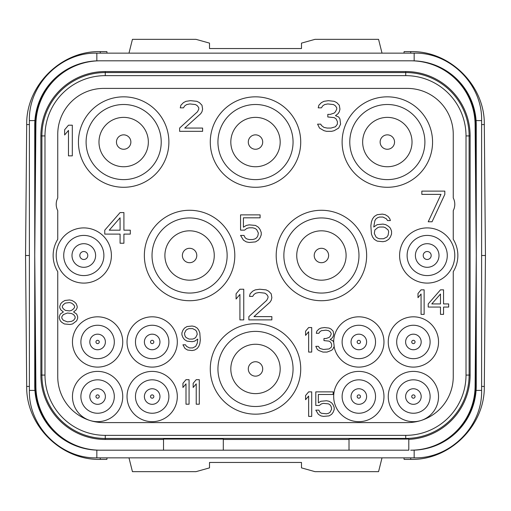 <?xml version="1.0" encoding="UTF-8"?>
<svg xmlns="http://www.w3.org/2000/svg" width="511" height="511" viewBox="0 0 511 511"><rect width="100%" height="100%" fill="white"/><g stroke="black" fill="none" stroke-linecap="round" stroke-linejoin="round"><path stroke-width="0.77" d="M261.249 234.836L261.249 232.486L260.099 229.554L258.374 227.203L255.5 225.44L249.176 224.859L246.302 225.44L243.428 227.203L243.428 217.814L260.099 217.814L260.099 214.875L240.553 214.875L240.553 230.142L244.577 230.142L246.877 228.379L249.176 227.791L252.626 227.791L254.925 228.379L256.65 229.554L258.374 233.073L257.8 236.012L256.65 237.775L254.925 238.95L252.626 239.531L249.176 239.531L246.877 238.95L245.152 237.775L244.003 235.424L240.553 235.424L243.428 240.119L246.302 241.882L249.176 242.47L255.5 241.882L258.374 240.119L260.099 237.775L261.249 234.836M89.732 420.412A25.141 25.141 0 0 1 97.601 371.395A25.141 25.141 0 0 1 122.742 396.536A25.141 25.141 0 0 1 90.69 420.706M421.268 420.412A25.141 25.141 0 0 0 413.399 371.395A25.141 25.141 0 0 0 388.258 396.536A25.141 25.141 0 0 0 420.31 420.706M432.562 142.058A45.224 45.224 0 0 0 387.338 96.835A45.224 45.224 0 0 0 342.115 142.058A45.224 45.224 0 0 0 387.338 187.281A45.224 45.224 0 0 0 432.562 142.058M300.724 142.058A45.224 45.224 0 0 0 255.5 96.835A45.224 45.224 0 0 0 210.276 142.058A45.224 45.224 0 0 0 255.5 187.281A45.224 45.224 0 0 0 300.724 142.058M168.886 142.058A45.224 45.224 0 0 0 123.662 96.835A45.224 45.224 0 0 0 78.439 142.058A45.224 45.224 0 0 0 123.662 187.281A45.224 45.224 0 0 0 168.886 142.058M366.643 255.5A45.224 45.224 0 0 0 321.419 210.276A45.224 45.224 0 0 0 276.195 255.5A45.224 45.224 0 0 0 321.419 300.724A45.224 45.224 0 0 0 366.643 255.5M234.805 255.5A45.224 45.224 0 0 0 189.581 210.276A45.224 45.224 0 0 0 144.358 255.5A45.224 45.224 0 0 0 189.581 300.724A45.224 45.224 0 0 0 234.805 255.5M300.724 368.942A45.224 45.224 0 0 0 255.5 323.719A45.224 45.224 0 0 0 210.276 368.942A45.224 45.224 0 0 0 255.5 414.166A45.224 45.224 0 0 0 300.724 368.942M56.21 255.5A27.594 27.594 0 0 0 83.804 283.094A27.594 27.594 0 0 0 111.398 255.5A27.594 27.594 0 0 0 83.804 227.906A27.594 27.594 0 0 0 56.21 255.5M399.602 255.5A27.594 27.594 0 0 0 427.196 283.094A27.594 27.594 0 0 0 454.79 255.5A27.594 27.594 0 0 0 427.196 227.906A27.594 27.594 0 0 0 399.602 255.5M72.46 341.961A25.141 25.141 0 0 1 97.601 316.82A25.141 25.141 0 0 1 122.742 341.961A25.141 25.141 0 0 1 97.601 367.102A25.141 25.141 0 0 1 72.46 341.961M127.035 341.961A25.141 25.141 0 0 1 152.176 316.82A25.141 25.141 0 0 1 177.317 341.961A25.141 25.141 0 0 1 152.176 367.102A25.141 25.141 0 0 1 127.035 341.961M127.035 396.536A25.141 25.141 0 0 1 152.176 371.395A25.141 25.141 0 0 1 177.317 396.536A25.141 25.141 0 0 1 152.176 421.677A25.141 25.141 0 0 1 127.035 396.536M438.54 341.961A25.141 25.141 0 0 0 413.399 316.82A25.141 25.141 0 0 0 388.258 341.961A25.141 25.141 0 0 0 413.399 367.102A25.141 25.141 0 0 0 438.54 341.961M383.965 396.536A25.141 25.141 0 0 0 358.824 371.395A25.141 25.141 0 0 0 333.683 396.536A25.141 25.141 0 0 0 358.824 421.677A25.141 25.141 0 0 0 383.965 396.536M334.111 346.586A25.141 25.141 0 0 0 383.965 341.961A25.141 25.141 0 0 0 358.824 316.82A25.141 25.141 0 0 0 333.683 342.166L332.661 340.601L330.106 339.553L332.15 337.988L333.172 336.423L333.683 334.335L333.172 331.205L331.128 329.116L329.084 328.075L324.485 327.551L320.908 328.075L318.864 329.116L316.82 331.205L316.309 333.293L318.864 333.293L319.886 331.728L321.419 330.681L326.018 330.163L328.573 330.681L330.106 331.728L331.128 333.293L331.128 334.335L330.106 336.423L329.084 337.464L326.018 338.512L323.974 338.512L323.974 340.601L329.084 341.118L330.617 342.166L331.639 344.248L331.639 346.337L331.128 347.384L329.084 348.949L323.463 349.467L319.886 348.425L318.353 346.337L315.798 346.337L317.331 349.467L318.864 350.514L322.952 352.079L327.04 352.079L331.128 350.514L332.661 349.467L334.194 346.337L333.683 342.166M57.743 376.607A45.99 45.99 0 0 0 103.733 422.597L407.267 422.597A45.99 45.99 0 0 0 453.257 376.607L453.257 271.654A30.66 30.66 0 0 0 453.257 239.346L453.257 210.621A13.797 13.797 0 0 0 453.257 197.974L453.257 134.393A45.99 45.99 0 0 0 407.267 88.403L103.733 88.403A45.99 45.99 0 0 0 57.743 134.393L57.743 197.974A13.797 13.797 0 0 0 57.743 210.621L57.743 239.346A30.66 30.66 0 0 0 57.743 271.654L57.743 376.607M430.109 396.536A16.71 16.71 0 0 0 413.399 379.826A16.71 16.71 0 0 0 396.689 396.536A16.71 16.71 0 0 0 413.399 413.246A16.71 16.71 0 0 0 430.109 396.536M413.399 404.322A7.786 7.786 0 0 0 421.185 396.536A7.786 7.786 0 0 0 413.399 388.75A7.786 7.786 0 0 0 405.613 396.536A7.786 7.786 0 0 0 413.399 404.322A7.786 7.786 0 0 0 421.185 396.536A7.786 7.786 0 0 0 413.399 388.75A7.786 7.786 0 0 0 405.613 396.536A7.786 7.786 0 0 0 413.399 404.322M105.266 435.353A60.279 60.279 0 0 1 44.987 375.074L44.987 135.926A60.279 60.279 0 0 1 105.266 75.647L405.734 75.647A60.279 60.279 0 0 1 466.013 135.926L466.013 375.074A60.279 60.279 0 0 1 405.734 435.353L105.266 435.353L105.266 438.444A63.37 63.37 0 0 1 41.896 375.074L41.896 135.926A63.37 63.37 0 0 1 105.266 72.556L405.734 72.556A63.37 63.37 0 0 1 469.104 135.926L469.104 375.074A63.37 63.37 0 0 1 405.734 438.444L105.266 438.444L105.266 439.46L163.52 439.46M408.8 439.39A64.386 64.386 0 0 0 470.12 375.074L470.12 135.926A64.386 64.386 0 0 0 405.734 71.54L105.266 71.54A64.386 64.386 0 0 0 40.88 135.926L40.88 375.074A64.386 64.386 0 0 0 105.266 439.46M405.734 439.07L349.013 439.07L349.013 450.191L408.8 450.191L408.8 439A63.996 63.996 0 0 1 405.734 439.07L405.734 435.353M223.307 439.46L349.013 439.46M34.812 388.718L34.748 385.805A64.386 64.386 0 0 0 99.134 450.191L163.52 450.191L163.52 439.07L223.307 439.07L223.307 450.191L100.271 450.191A64.386 64.386 0 0 1 35.891 386.367L34.748 255.5L35.891 124.633A64.386 64.386 0 0 1 100.271 60.809L410.729 60.809A64.386 64.386 0 0 1 475.109 124.633L476.252 255.5L475.109 386.367A64.386 64.386 0 0 1 410.729 450.191L411.866 450.191A64.386 64.386 0 0 0 476.252 385.805L476.188 388.718M349.013 450.191L223.307 450.191M34.748 385.805L34.748 125.195A64.386 64.386 0 0 1 99.134 60.809L411.866 60.809A64.386 64.386 0 0 1 476.252 125.195L476.252 385.805M99.134 450.191L97.876 450.178M413.124 450.178L411.866 450.191M476.188 122.282L476.252 125.195M411.866 60.809L413.124 60.822M97.876 60.822L99.134 60.809M34.748 125.195L34.812 122.282M403.939 457.856L404.124 459.389L410.729 459.389C449.808 460.385 484.958 425.542 484.307 386.45L485.45 255.5L481.618 255.5M485.45 255.5L484.307 124.55C484.958 85.458 449.808 50.615 410.729 51.611L410.729 53.144M410.729 51.611L404.124 51.611L403.939 53.144M128.983 53.144L132.432 39.347L196.02 39.347L209.51 43.122L209.51 48.545L301.49 48.545L301.49 43.122L314.98 39.347L378.568 39.347L382.017 53.144M382.017 457.856L378.568 471.653L314.98 471.653L301.49 467.878L301.49 462.455L209.51 462.455L209.51 467.878L196.02 471.653L132.432 471.653L128.983 457.856M107.061 53.144L106.876 51.611L100.271 51.611C61.192 50.615 26.042 85.458 26.693 124.55L25.55 255.5L26.693 386.45C26.042 425.542 61.192 460.385 100.271 459.389L106.876 459.389L107.061 457.856M25.55 255.5L29.383 255.5M80.891 396.536A16.71 16.71 0 0 1 97.601 379.826A16.71 16.71 0 0 1 114.311 396.536A16.71 16.71 0 0 1 97.601 413.246A16.71 16.71 0 0 1 80.891 396.536M97.601 404.322A7.786 7.786 0 0 0 105.387 396.536A7.786 7.786 0 0 0 97.601 388.75A7.786 7.786 0 0 0 89.815 396.536A7.786 7.786 0 0 0 97.601 404.322A7.786 7.786 0 0 0 105.387 396.536A7.786 7.786 0 0 0 97.601 388.75A7.786 7.786 0 0 0 89.815 396.536A7.786 7.786 0 0 0 97.601 404.322M424.897 142.058A37.559 37.559 0 0 1 387.338 179.617A37.559 37.559 0 0 1 349.78 142.058A37.559 37.559 0 0 1 387.338 104.499A37.559 37.559 0 0 1 424.897 142.058M362.657 142.058A24.681 24.681 0 0 0 387.338 166.739A24.681 24.681 0 0 0 412.019 142.058A24.681 24.681 0 0 0 387.338 117.377A24.681 24.681 0 0 0 362.657 142.058A24.681 24.681 0 0 0 387.338 166.739A24.681 24.681 0 0 0 412.019 142.058A24.681 24.681 0 0 0 387.338 117.377A24.681 24.681 0 0 0 362.657 142.058M293.059 142.058A37.559 37.559 0 0 1 255.5 179.617A37.559 37.559 0 0 1 217.942 142.058A37.559 37.559 0 0 1 255.5 104.499A37.559 37.559 0 0 1 293.059 142.058M230.819 142.058A24.681 24.681 0 0 0 255.5 166.739A24.681 24.681 0 0 0 280.181 142.058A24.681 24.681 0 0 0 255.5 117.377A24.681 24.681 0 0 0 230.819 142.058A24.681 24.681 0 0 0 255.5 166.739A24.681 24.681 0 0 0 280.181 142.058A24.681 24.681 0 0 0 255.5 117.377A24.681 24.681 0 0 0 230.819 142.058M161.221 142.058A37.559 37.559 0 0 1 123.662 179.617A37.559 37.559 0 0 1 86.104 142.058A37.559 37.559 0 0 1 123.662 104.499A37.559 37.559 0 0 1 161.221 142.058M98.981 142.058A24.681 24.681 0 0 0 123.662 166.739A24.681 24.681 0 0 0 148.343 142.058A24.681 24.681 0 0 0 123.662 117.377A24.681 24.681 0 0 0 98.981 142.058A24.681 24.681 0 0 0 123.662 166.739A24.681 24.681 0 0 0 148.343 142.058A24.681 24.681 0 0 0 123.662 117.377A24.681 24.681 0 0 0 98.981 142.058M358.978 255.5A37.559 37.559 0 0 1 321.419 293.059A37.559 37.559 0 0 1 283.861 255.5A37.559 37.559 0 0 1 321.419 217.942A37.559 37.559 0 0 1 358.978 255.5M296.738 255.5A24.681 24.681 0 0 0 321.419 280.181A24.681 24.681 0 0 0 346.1 255.5A24.681 24.681 0 0 0 321.419 230.819A24.681 24.681 0 0 0 296.738 255.5A24.681 24.681 0 0 0 321.419 280.181A24.681 24.681 0 0 0 346.1 255.5A24.681 24.681 0 0 0 321.419 230.819A24.681 24.681 0 0 0 296.738 255.5M227.14 255.5A37.559 37.559 0 0 1 189.581 293.059A37.559 37.559 0 0 1 152.023 255.5A37.559 37.559 0 0 1 189.581 217.942A37.559 37.559 0 0 1 227.14 255.5M164.9 255.5A24.681 24.681 0 0 0 189.581 280.181A24.681 24.681 0 0 0 214.262 255.5A24.681 24.681 0 0 0 189.581 230.819A24.681 24.681 0 0 0 164.9 255.5A24.681 24.681 0 0 0 189.581 280.181A24.681 24.681 0 0 0 214.262 255.5A24.681 24.681 0 0 0 189.581 230.819A24.681 24.681 0 0 0 164.9 255.5M293.059 368.942A37.559 37.559 0 0 1 255.5 406.5A37.559 37.559 0 0 1 217.942 368.942A37.559 37.559 0 0 1 255.5 331.383A37.559 37.559 0 0 1 293.059 368.942M230.819 368.942A24.681 24.681 0 0 0 255.5 393.623A24.681 24.681 0 0 0 280.181 368.942A24.681 24.681 0 0 0 255.5 344.261A24.681 24.681 0 0 0 230.819 368.942A24.681 24.681 0 0 0 255.5 393.623A24.681 24.681 0 0 0 280.181 368.942A24.681 24.681 0 0 0 255.5 344.261A24.681 24.681 0 0 0 230.819 368.942M63.722 255.5A20.082 20.082 0 0 1 83.804 235.418A20.082 20.082 0 0 1 103.886 255.5A20.082 20.082 0 0 1 83.804 275.582A20.082 20.082 0 0 1 63.722 255.5M95.608 255.5A11.804 11.804 0 0 1 83.804 267.304A11.804 11.804 0 0 1 72 255.5A11.804 11.804 0 0 1 83.804 243.696A11.804 11.804 0 0 1 95.608 255.5A11.804 11.804 0 0 0 83.804 243.696A11.804 11.804 0 0 0 72 255.5A11.804 11.804 0 0 0 83.804 267.304A11.804 11.804 0 0 0 95.608 255.5M407.114 255.5A20.082 20.082 0 0 1 427.196 235.418A20.082 20.082 0 0 1 447.278 255.5A20.082 20.082 0 0 1 427.196 275.582A20.082 20.082 0 0 1 407.114 255.5M439 255.5A11.804 11.804 0 0 1 427.196 267.304A11.804 11.804 0 0 1 415.392 255.5A11.804 11.804 0 0 1 427.196 243.696A11.804 11.804 0 0 1 439 255.5A11.804 11.804 0 0 0 427.196 243.696A11.804 11.804 0 0 0 415.392 255.5A11.804 11.804 0 0 0 427.196 267.304A11.804 11.804 0 0 0 439 255.5M80.891 341.961A16.71 16.71 0 0 0 97.601 358.671A16.71 16.71 0 0 0 114.311 341.961A16.71 16.71 0 0 0 97.601 325.252A16.71 16.71 0 0 0 80.891 341.961M97.601 349.748A7.786 7.786 0 0 0 105.387 341.961A7.786 7.786 0 0 0 97.601 334.175A7.786 7.786 0 0 0 89.815 341.961A7.786 7.786 0 0 0 97.601 349.748A7.786 7.786 0 0 0 105.387 341.961A7.786 7.786 0 0 0 97.601 334.175A7.786 7.786 0 0 0 89.815 341.961A7.786 7.786 0 0 0 97.601 349.748M135.466 341.961A16.71 16.71 0 0 0 152.176 358.671A16.71 16.71 0 0 0 168.886 341.961A16.71 16.71 0 0 0 152.176 325.252A16.71 16.71 0 0 0 135.466 341.961M152.176 349.748A7.786 7.786 0 0 0 159.962 341.961A7.786 7.786 0 0 0 152.176 334.175A7.786 7.786 0 0 0 144.389 341.961A7.786 7.786 0 0 0 152.176 349.748A7.786 7.786 0 0 0 159.962 341.961A7.786 7.786 0 0 0 152.176 334.175A7.786 7.786 0 0 0 144.389 341.961A7.786 7.786 0 0 0 152.176 349.748M135.466 396.536A16.71 16.71 0 0 0 152.176 413.246A16.71 16.71 0 0 0 168.886 396.536A16.71 16.71 0 0 0 152.176 379.826A16.71 16.71 0 0 0 135.466 396.536M152.176 404.322A7.786 7.786 0 0 0 159.962 396.536A7.786 7.786 0 0 0 152.176 388.75A7.786 7.786 0 0 0 144.389 396.536A7.786 7.786 0 0 0 152.176 404.322A7.786 7.786 0 0 0 159.962 396.536A7.786 7.786 0 0 0 152.176 388.75A7.786 7.786 0 0 0 144.389 396.536A7.786 7.786 0 0 0 152.176 404.322M430.109 341.961A16.71 16.71 0 0 1 413.399 358.671A16.71 16.71 0 0 1 396.689 341.961A16.71 16.71 0 0 1 413.399 325.252A16.71 16.71 0 0 1 430.109 341.961M413.399 349.748A7.786 7.786 0 0 0 421.185 341.961A7.786 7.786 0 0 0 413.399 334.175A7.786 7.786 0 0 0 405.613 341.961A7.786 7.786 0 0 0 413.399 349.748A7.786 7.786 0 0 0 421.185 341.961A7.786 7.786 0 0 0 413.399 334.175A7.786 7.786 0 0 0 405.613 341.961A7.786 7.786 0 0 0 413.399 349.748M375.534 396.536A16.71 16.71 0 0 1 358.824 413.246A16.71 16.71 0 0 1 342.115 396.536A16.71 16.71 0 0 1 358.824 379.826A16.71 16.71 0 0 1 375.534 396.536M358.824 404.322A7.786 7.786 0 0 0 366.611 396.536A7.786 7.786 0 0 0 358.824 388.75A7.786 7.786 0 0 0 351.038 396.536A7.786 7.786 0 0 0 358.824 404.322A7.786 7.786 0 0 0 366.611 396.536A7.786 7.786 0 0 0 358.824 388.75A7.786 7.786 0 0 0 351.038 396.536A7.786 7.786 0 0 0 358.824 404.322M72.306 155.855L72.306 125.195L68.474 125.195L64.642 129.762L64.642 134.981L68.474 130.414L68.474 155.855L72.306 155.855M179.617 128.063L179.617 131.327L202.612 131.327L202.612 128.063L184.727 128.063L200.695 113.717L201.973 111.756L202.612 109.15L201.973 105.234L199.418 102.622L196.863 101.319L190.475 100.667L186.004 101.319L183.449 102.622L180.894 105.234L180.255 107.84L183.449 107.84L184.727 105.886L186.643 104.583L189.837 103.931L195.585 104.583L197.501 105.886L198.779 107.84L198.779 109.15L197.501 111.756L179.617 128.063M338.665 128.063L340.582 124.154L339.943 118.935L338.665 116.974L335.472 115.671L338.027 113.717L339.304 111.756L339.943 109.15L339.304 105.234L336.749 102.622L334.194 101.319L328.445 100.667L323.974 101.319L321.419 102.622L318.864 105.234L318.225 107.84L321.419 107.84L322.697 105.886L324.613 104.583L327.807 103.931L333.555 104.583L335.472 105.886L336.749 107.84L336.749 109.15L335.472 111.756L334.194 113.059L330.362 114.368L327.807 114.368L327.807 116.974L334.194 117.626L336.11 118.935L337.388 121.541L337.388 124.154L335.472 126.76L331 128.063L327.168 128.063L323.974 127.411L321.419 125.457L320.78 124.154L317.587 124.154L319.503 128.063L323.974 130.675L326.529 131.327L331.639 131.327L334.194 130.675L338.665 128.063M120.085 212.576L104.755 230.186L104.755 234.102L120.085 234.102L120.085 243.236L123.918 243.236L123.918 234.102L130.305 234.102L130.305 230.186L123.918 230.186L123.918 212.576L120.085 212.576M109.226 230.186L120.085 217.795L120.085 230.186L109.226 230.186M390.404 228.2L388.679 226.437L385.805 224.674L382.931 224.093L377.182 224.674L373.733 227.025L374.882 220.567L376.032 218.804L377.757 217.629L379.481 217.047L382.931 217.047L386.38 218.804L387.53 220.567L390.404 220.567L389.829 218.804L388.105 216.46L385.23 214.697L382.356 214.109L377.182 214.697L374.308 216.46L372.583 218.804L371.433 221.742L370.858 225.849L371.433 234.07L372.583 237.008L374.308 239.352L377.182 241.115L382.931 241.703L385.805 241.115L388.679 239.352L390.404 237.008L391.554 234.07L391.554 231.138L390.404 228.2M388.105 229.963L388.679 231.719L388.105 235.245L386.955 237.008L383.505 238.765L379.481 238.765L377.757 238.183L376.032 237.008L374.308 233.482L374.882 229.963L377.757 227.612L379.481 227.025L383.505 227.025L385.23 227.612L388.105 229.963M444.826 194.378L444.826 191.114L421.831 191.114L421.831 194.378L440.993 194.378L428.218 221.774L432.05 221.774L444.826 194.378M63.364 311.959L60.298 314.048L59.276 316.654L59.276 318.225L60.298 320.831L61.831 322.396L64.386 323.961L70.007 324.485L72.562 323.961L76.65 320.831L77.672 318.225L77.672 316.654L76.65 314.048L73.584 311.959L76.139 309.87L77.161 307.788L77.161 306.217L76.139 303.611L74.606 302.046L72.051 300.481L69.496 299.957L64.897 300.481L62.342 302.046L60.809 303.611L59.787 306.217L59.787 307.788L60.809 309.87L63.364 311.959M67.452 321.873L63.364 320.308L61.831 318.225L61.831 316.654L63.364 314.572L67.452 313.007L71.54 313.524L73.584 314.572L75.117 316.654L75.117 318.225L73.584 320.308L71.54 321.355L67.452 321.873M69.496 302.569L71.54 303.087L73.584 304.652L74.606 306.217L74.606 307.264L73.584 308.829L71.54 310.394L69.496 310.918L65.408 310.394L63.364 308.829L62.342 307.264L62.342 306.217L63.364 304.652L65.408 303.087L69.496 302.569M182.938 344.804L184.982 348.457L187.537 350.022L192.136 350.546L194.691 350.022L197.246 348.457L198.779 346.369L199.801 343.762L200.312 340.109L199.801 332.802L198.779 330.195L197.246 328.107L194.691 326.542L192.136 326.018L187.026 326.542L184.471 328.107L182.938 330.195L181.916 332.802L181.916 334.89L182.938 337.496L184.471 339.585L187.026 341.15L192.136 341.674L194.691 341.15L197.757 339.068L197.246 343.239L195.713 346.369L192.647 347.934L189.581 347.934L186.515 346.369L185.493 344.804L182.938 344.804M197.246 334.366L195.713 337.496L194.18 338.544L192.647 339.068L189.07 339.068L186.004 337.496L184.982 335.931L184.471 333.325L186.004 330.195L187.537 329.148L189.07 328.63L192.647 328.63L195.713 330.195L196.735 331.76L197.246 334.366M189.07 404.201L189.07 379.673L186.004 379.673L182.938 383.327L182.938 387.504L186.004 383.85L186.004 404.201L189.07 404.201M199.29 404.201L199.29 379.673L196.224 379.673L193.158 383.327L193.158 387.504L196.224 383.85L196.224 404.201L199.29 404.201M243.747 319.886L243.747 289.226L239.915 289.226L236.082 293.793L236.082 299.012L239.915 294.445L239.915 319.886L243.747 319.886M248.857 316.622L248.857 319.886L271.852 319.886L271.852 316.622L253.967 316.622L269.936 302.276L271.213 300.315L271.852 297.709L271.213 293.793L268.658 291.181L266.103 289.878L259.716 289.226L255.245 289.878L252.69 291.181L250.135 293.793L249.496 296.399L252.69 296.399L253.967 294.445L255.883 293.142L259.077 292.49L264.826 293.142L266.742 294.445L268.02 296.399L268.02 297.709L266.742 300.315L248.857 316.622M311.71 352.079L311.71 327.551L308.644 327.551L305.578 331.205L305.578 335.382L308.644 331.728L308.644 352.079L311.71 352.079M375.534 341.961A16.71 16.71 0 0 0 358.824 325.252A16.71 16.71 0 0 0 342.115 341.961A16.71 16.71 0 0 0 358.824 358.671A16.71 16.71 0 0 0 375.534 341.961M358.824 349.748A7.786 7.786 0 0 0 366.611 341.961A7.786 7.786 0 0 0 358.824 334.175A7.786 7.786 0 0 0 351.038 341.961A7.786 7.786 0 0 0 358.824 349.748A7.786 7.786 0 0 0 366.611 341.961A7.786 7.786 0 0 0 358.824 334.175A7.786 7.786 0 0 0 351.038 341.961A7.786 7.786 0 0 0 358.824 349.748M311.71 416.401L311.71 391.873L308.644 391.873L305.578 395.527L305.578 399.704L308.644 396.051L308.644 416.401L311.71 416.401M319.375 405.447L321.419 403.882L323.463 403.358L328.573 403.882L330.106 404.923L331.128 406.488L331.639 409.1L330.106 412.23L328.573 413.271L326.529 413.795L321.419 413.271L319.886 412.23L318.864 410.141L315.798 410.141L318.353 414.319L320.908 415.884L323.463 416.401L329.084 415.884L331.639 414.319L333.172 412.23L334.194 409.618L334.194 407.529L333.172 404.923L331.639 402.834L329.084 401.269L326.529 400.745L320.908 401.269L318.353 402.834L318.353 394.486L333.172 394.486L333.172 391.873L315.798 391.873L315.798 405.447L319.375 405.447M424.13 314.367L424.13 289.839L421.064 289.839L417.998 293.493L417.998 297.67L421.064 294.017L421.064 314.367L424.13 314.367M440.482 289.839L428.218 303.93L428.218 307.06L440.482 307.06L440.482 314.367L443.548 314.367L443.548 307.06L448.658 307.06L448.658 303.93L443.548 303.93L443.548 289.839L440.482 289.839M431.795 303.93L440.482 294.017L440.482 303.93L431.795 303.93M413.399 398.19A1.654 1.654 0 0 0 415.053 396.536A1.654 1.654 0 0 0 413.399 394.882A1.654 1.654 0 0 0 411.745 396.536A1.654 1.654 0 0 0 413.399 398.19M40.88 375.074L44.987 375.074M466.013 375.074L470.12 375.074M470.12 135.926L466.013 135.926M405.734 75.647L405.734 71.54M105.266 71.54L105.266 75.647M44.987 135.926L40.88 135.926M35.885 385.805L35.361 385.805A63.773 63.773 0 0 0 65.223 439.818M475.115 125.195L475.639 125.195A63.773 63.773 0 0 0 445.777 71.182M65.223 71.182A63.773 63.773 0 0 0 35.361 125.195L35.361 185.231M35.885 125.195L35.361 125.195M35.361 325.769L35.361 385.805M445.777 439.818A63.773 63.773 0 0 0 475.639 385.805L475.639 325.769M475.639 185.231L475.639 125.195M414.166 450.153L414.166 457.856L96.835 457.856L96.835 450.153M476.086 120.596L481.618 120.596L481.618 390.404L476.086 390.404M481.618 120.596C482.55 84.558 450.217 52.218 414.166 53.144L414.166 60.847M414.166 53.144L96.835 53.144L96.835 60.847M96.835 53.144C60.79 52.218 28.456 84.551 29.383 120.596L34.914 120.596M29.383 120.596L29.383 390.404L34.914 390.404M484.307 386.45L481.618 386.425M484.307 124.55L481.618 124.575M410.729 459.389L410.729 457.856M100.271 459.389L100.271 457.856M26.693 386.45L29.383 386.425M100.271 51.611L100.271 53.144M26.693 124.55L29.383 124.575M475.115 385.805L475.639 385.805M97.601 398.19A1.654 1.654 0 0 0 99.255 396.536A1.654 1.654 0 0 0 97.601 394.882A1.654 1.654 0 0 0 95.947 396.536A1.654 1.654 0 0 0 97.601 398.19M380.133 142.058A7.205 7.205 0 0 0 387.338 149.263A7.205 7.205 0 0 0 394.543 142.058A7.205 7.205 0 0 0 387.338 134.853A7.205 7.205 0 0 0 380.133 142.058M248.295 142.058A7.205 7.205 0 0 0 255.5 149.263A7.205 7.205 0 0 0 262.705 142.058A7.205 7.205 0 0 0 255.5 134.853A7.205 7.205 0 0 0 248.295 142.058M116.457 142.058A7.205 7.205 0 0 0 123.662 149.263A7.205 7.205 0 0 0 130.867 142.058A7.205 7.205 0 0 0 123.662 134.853A7.205 7.205 0 0 0 116.457 142.058M314.214 255.5A7.205 7.205 0 0 0 321.419 262.705A7.205 7.205 0 0 0 328.624 255.5A7.205 7.205 0 0 0 321.419 248.295A7.205 7.205 0 0 0 314.214 255.5M182.376 255.5A7.205 7.205 0 0 0 189.581 262.705A7.205 7.205 0 0 0 196.786 255.5A7.205 7.205 0 0 0 189.581 248.295A7.205 7.205 0 0 0 182.376 255.5M248.295 368.942A7.205 7.205 0 0 0 255.5 376.147A7.205 7.205 0 0 0 262.705 368.942A7.205 7.205 0 0 0 255.5 361.737A7.205 7.205 0 0 0 248.295 368.942M87.79 255.5A3.986 3.986 0 0 1 83.804 259.486A3.986 3.986 0 0 1 79.818 255.5A3.986 3.986 0 0 1 83.804 251.514A3.986 3.986 0 0 1 87.79 255.5M431.182 255.5A3.986 3.986 0 0 1 427.196 259.486A3.986 3.986 0 0 1 423.21 255.5A3.986 3.986 0 0 1 427.196 251.514A3.986 3.986 0 0 1 431.182 255.5M97.601 343.616A1.654 1.654 0 0 0 99.255 341.961A1.654 1.654 0 0 0 97.601 340.307A1.654 1.654 0 0 0 95.947 341.961A1.654 1.654 0 0 0 97.601 343.616M152.176 343.616A1.654 1.654 0 0 0 153.83 341.961A1.654 1.654 0 0 0 152.176 340.307A1.654 1.654 0 0 0 150.521 341.961A1.654 1.654 0 0 0 152.176 343.616M152.176 398.19A1.654 1.654 0 0 0 153.83 396.536A1.654 1.654 0 0 0 152.176 394.882A1.654 1.654 0 0 0 150.521 396.536A1.654 1.654 0 0 0 152.176 398.19M413.399 343.616A1.654 1.654 0 0 0 415.053 341.961A1.654 1.654 0 0 0 413.399 340.307A1.654 1.654 0 0 0 411.745 341.961A1.654 1.654 0 0 0 413.399 343.616M358.824 398.19A1.654 1.654 0 0 0 360.479 396.536A1.654 1.654 0 0 0 358.824 394.882A1.654 1.654 0 0 0 357.17 396.536A1.654 1.654 0 0 0 358.824 398.19M358.824 343.616A1.654 1.654 0 0 0 360.479 341.961A1.654 1.654 0 0 0 358.824 340.307A1.654 1.654 0 0 0 357.17 341.961A1.654 1.654 0 0 0 358.824 343.616M29.383 390.404C28.45 426.442 60.783 458.782 96.835 457.856M414.166 457.856C450.21 458.782 482.544 426.449 481.618 390.404"/></g></svg>

